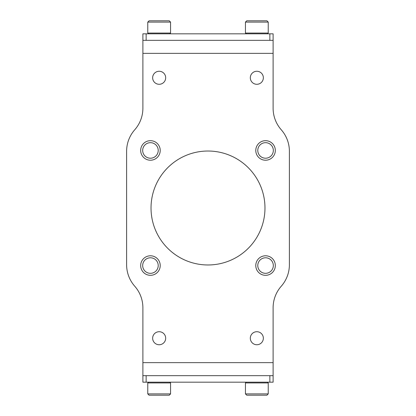 <?xml version="1.0" encoding="UTF-8"?>
<svg xmlns="http://www.w3.org/2000/svg" width="416" height="416" viewBox="0 0 416 416"><rect width="100%" height="100%" fill="white"/><g stroke="black" fill="none" stroke-linecap="round" stroke-linejoin="round"><path stroke-width="0.62" d="M273.114 53.357L273.114 108.238A32.557 32.557 0 0 0 281.252 129.771A32.557 32.557 0 0 1 289.39 151.31L289.39 264.69A32.557 32.557 0 0 1 281.252 286.229A32.557 32.557 0 0 0 273.114 307.762L273.114 375.664L142.886 375.664L142.886 307.762A32.557 32.557 0 0 0 134.748 286.229A32.557 32.557 0 0 1 126.61 264.69L126.61 151.31A32.557 32.557 0 0 1 134.748 129.771A32.557 32.557 0 0 0 142.886 108.238L142.886 40.336L273.114 40.336L273.114 53.357L142.886 53.357M159.167 331.713A6.51 6.51 0 0 1 164.804 341.484A6.51 6.51 0 0 1 153.525 341.484A6.51 6.51 0 0 1 159.167 331.713M159.167 71.261A6.51 6.51 0 0 1 164.804 81.032A6.51 6.51 0 0 1 153.525 81.032A6.51 6.51 0 0 1 159.167 71.261M256.833 331.713A6.51 6.51 0 0 1 262.475 341.484A6.51 6.51 0 0 1 251.196 341.484A6.51 6.51 0 0 1 256.833 331.713M256.833 71.261A6.51 6.51 0 0 1 262.475 81.032A6.51 6.51 0 0 1 251.196 81.032A6.51 6.51 0 0 1 256.833 71.261M208 151.024A56.976 56.976 0 0 1 257.343 236.486A56.976 56.976 0 0 1 158.657 236.486A56.976 56.976 0 0 1 208 151.024M255.783 150.446A9.766 9.766 0 0 0 270.436 158.907A9.766 9.766 0 0 0 270.436 141.991A9.766 9.766 0 0 0 255.783 150.446M257.785 150.446A7.769 7.769 0 0 0 269.438 157.175A7.769 7.769 0 0 0 269.438 143.718A7.769 7.769 0 0 0 257.785 150.446M140.681 150.446A9.766 9.766 0 0 0 155.329 158.907A9.766 9.766 0 0 0 155.329 141.991A9.766 9.766 0 0 0 140.681 150.446M142.678 150.446A7.769 7.769 0 0 0 154.331 157.175A7.769 7.769 0 0 0 154.331 143.718A7.769 7.769 0 0 0 142.678 150.446M140.681 265.554A9.766 9.766 0 0 0 155.329 274.009A9.766 9.766 0 0 0 155.329 257.093A9.766 9.766 0 0 0 140.681 265.554M142.678 265.554A7.769 7.769 0 0 0 154.331 272.282A7.769 7.769 0 0 0 154.331 258.825A7.769 7.769 0 0 0 142.678 265.554M255.783 265.554A9.766 9.766 0 0 0 270.436 274.009A9.766 9.766 0 0 0 270.436 257.093A9.766 9.766 0 0 0 255.783 265.554M257.785 265.554A7.769 7.769 0 0 0 269.438 272.282A7.769 7.769 0 0 0 269.438 258.825A7.769 7.769 0 0 0 257.785 265.554M147.768 22.1L170.56 22.1L169.26 20.8L149.074 20.8L147.768 22.1L147.768 33.056L170.56 33.056L169.796 33.821M245.44 22.1L268.232 22.1L266.926 20.8L246.74 20.8L245.44 22.1L245.44 33.056L268.232 33.056L267.462 33.821M170.56 393.9L147.768 393.9L149.074 395.2L169.26 395.2L170.56 393.9L170.56 382.944L147.768 382.944L148.538 382.179M268.232 393.9L245.44 393.9L246.74 395.2L266.926 395.2L268.232 393.9L268.232 382.944L245.44 382.944L246.204 382.179M273.114 40.336L273.114 33.821L142.886 33.821L142.886 40.336M142.886 375.664L142.886 382.179L273.114 382.179L273.114 375.664M273.114 362.643L142.886 362.643M269.859 33.821L269.859 40.336M146.141 33.821L146.141 40.336M146.141 382.179L146.141 375.664M269.859 382.179L269.859 375.664M148.538 33.821L147.768 33.056M170.56 22.1L170.56 33.056M246.204 33.821L245.44 33.056M268.232 22.1L268.232 33.056M169.796 382.179L170.56 382.944M147.768 393.9L147.768 382.944M267.462 382.179L268.232 382.944M245.44 393.9L245.44 382.944"/></g></svg>
